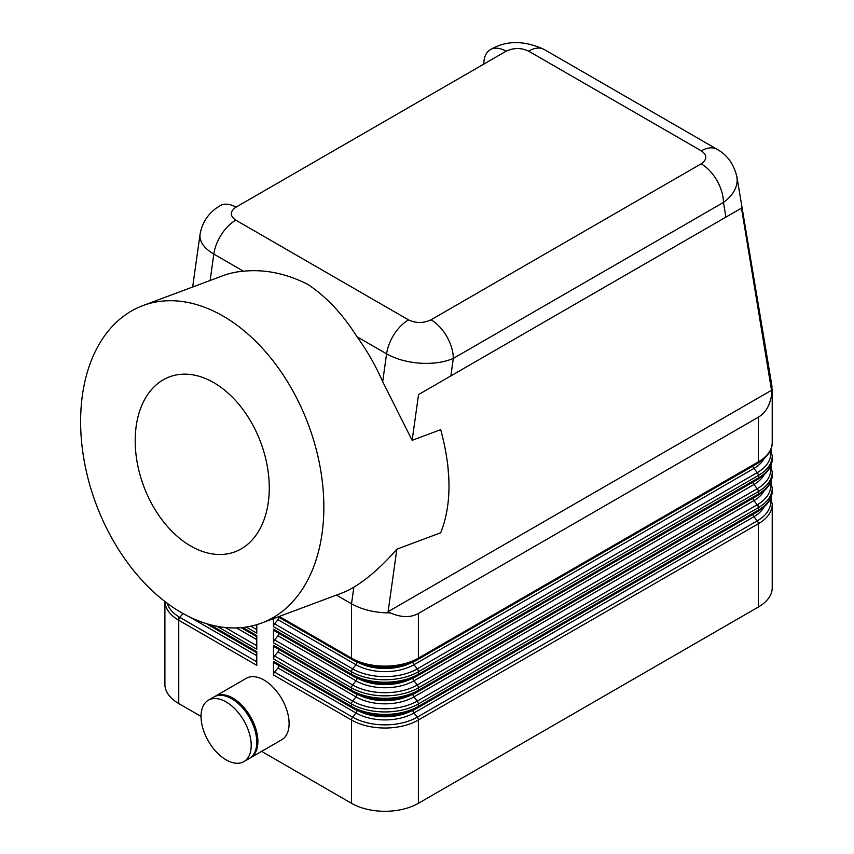 <?xml version="1.0" encoding="UTF-8"?>
<svg xmlns="http://www.w3.org/2000/svg" width="854" height="854" viewBox="0 0 854 854"><rect width="100%" height="100%" fill="white"/><g stroke="black" fill="none" stroke-linecap="round" stroke-linejoin="round"><path stroke-width="1.28" d="M725.911 217.119L741.486 208.12L771.909 392.616C770.543 404.38 766.038 412.567 758.363 417.179L418.396 613.46C410.571 617.794 401.22 617.613 390.353 612.905L388.1 611.645L396.864 549.165L440.696 532.779C451.766 504.799 451.766 470.437 440.696 429.669L412.14 440.333L418.556 394.559L725.911 217.119L723.455 202.441A31.737 18.329 -120 0 0 716.922 180.472A31.737 18.329 -120 0 0 701.166 163.829L431.014 319.802A31.737 18.329 60 0 1 446.781 336.444A31.737 18.329 60 0 1 453.314 358.413L723.455 202.441C732.433 195.865 737.013 188.403 737.183 180.045L736.831 176.447M771.909 392.616L771.963 386.147L736.917 176.906M483.802 64.082A31.758 18.34 60 0 1 490.292 49.681A31.758 18.34 60 0 1 490.335 49.649A31.737 18.329 60 0 1 506.102 51.219C513.638 47.685 521.121 47.653 528.562 51.112L701.337 150.859C707.336 155.161 707.283 159.484 701.166 163.829M431.014 319.802C423.488 323.335 415.994 323.367 408.554 319.898L235.779 220.151C229.779 215.859 229.843 211.536 235.96 207.18A31.737 18.329 -120 0 0 220.236 205.59A31.737 18.329 -120 0 0 220.193 205.622A31.758 18.34 -120 0 0 220.012 205.729M390.353 612.905L384.962 612.788C371.992 612.03 360.836 609.03 351.517 603.81L351.517 658.135L279.301 616.439M261.559 623.068A169.455 113.336 69.5 0 1 181.422 612.606A169.455 113.336 69.5 0 1 82.347 448.681A169.455 113.336 69.5 0 1 142.906 305.604A169.455 113.336 69.5 0 1 223.043 316.055A169.455 113.336 69.5 0 1 322.118 479.98A169.455 113.336 69.5 0 1 261.559 623.068L341.216 593.295A169.455 113.336 -110.5 0 0 353.855 587.189C367.957 578.606 382.293 565.935 396.864 549.165M492.182 59.246L483.844 64.061M273.493 661.348A3.149 1.825 120 0 0 274.145 662.789L352.179 707.838A3.149 1.825 -60 0 1 351.517 706.397L273.493 661.348L273.493 674.97L351.517 720.018A47.29 27.307 0 0 0 418.396 720.018A3.149 1.825 -120 0 0 417.286 717.146A45.71 26.389 180 0 1 352.638 717.146L274.614 672.098A3.149 1.825 120 0 0 273.493 674.97M274.614 672.098L277.956 667.935A3.149 1.825 120 0 0 279.023 665.608M277.956 667.935L355.979 712.983L352.638 717.146A3.149 1.825 -60 0 0 351.517 720.018L351.517 803.304A47.29 27.307 0 0 0 418.396 803.304L418.396 720.018L758.363 523.737A47.29 27.307 0 0 0 772.219 504.436L772.219 587.723A47.29 27.307 0 0 1 758.363 607.023L418.396 803.304M164.897 601.494L164.897 684.246A47.29 27.307 0 0 0 178.753 703.557L178.753 620.271A3.149 1.825 -60 0 1 179.863 617.399A45.71 26.389 180 0 1 167.128 603.18M273.493 645.261A3.149 1.825 120 0 0 274.145 646.702L352.179 691.751A3.149 1.825 -60 0 1 351.517 690.31L273.493 645.261L273.493 658.882L351.517 703.931A47.29 27.307 0 0 0 418.396 703.931A3.149 1.825 -120 0 0 417.286 701.059A45.71 26.389 180 0 1 352.638 701.059L274.614 656.011A3.149 1.825 120 0 0 273.493 658.882M274.614 656.011L277.956 651.848A3.149 1.825 120 0 0 279.023 649.52M273.493 629.174A3.149 1.825 120 0 0 274.145 630.615L352.179 675.663A3.149 1.825 -60 0 1 351.517 674.222L273.493 629.174L273.493 642.795L351.517 687.844A47.29 27.307 0 0 0 418.396 687.844L758.363 491.562A47.29 27.307 0 0 0 772.219 472.262L772.219 474.728A47.29 27.307 180 0 1 758.363 494.028L418.396 690.31A47.29 27.307 180 0 1 351.517 690.31L351.517 687.844A3.149 1.825 120 0 1 352.638 684.972L274.614 639.924A3.149 1.825 120 0 0 273.493 642.795M274.614 639.924L277.956 635.76A3.149 1.825 120 0 0 279.023 633.433M274.614 623.836A3.149 1.825 120 0 0 273.493 626.708L351.517 671.756A47.29 27.307 0 0 0 418.396 671.756L758.363 475.475A47.29 27.307 0 0 0 772.219 456.175L772.219 458.641A47.29 27.307 180 0 1 758.363 477.941L418.396 674.222A47.29 27.307 180 0 1 351.517 674.222L351.517 671.756A3.149 1.825 120 0 1 352.638 668.885L274.614 623.836L277.956 619.673A3.149 1.825 120 0 0 279.023 617.346M412.14 440.333L382.688 381.685A169.455 113.336 -110.5 0 0 356.961 336.732C342.721 314.112 326.335 296.669 307.803 284.382C286.122 273.451 264.676 269.053 243.465 271.209A169.455 113.336 -110.5 0 0 222.563 275.831L142.906 305.604M200.103 234.049L199.932 236.131C200.167 242.749 204.8 248.738 213.831 254.097L243.465 271.209M200.049 234.38L192.662 287.008M356.961 336.732L386.595 353.844C395.925 359.075 407.059 362.181 419.987 363.174C432.925 363.964 444.037 362.374 453.314 358.413L450.859 375.92M447.709 464.32L448.948 480.076M136.192 426.199A93.396 62.47 -110.5 0 0 163.904 522.253A93.396 62.47 -110.5 0 0 235.843 551.471A93.396 62.47 -110.5 0 0 268.273 502.462A93.396 62.47 -110.5 0 0 241.426 407.507A93.396 62.47 -110.5 0 0 170.458 376.507A93.396 62.47 -110.5 0 0 136.192 426.199M388.1 611.645L771.952 390.032M741.486 208.12L418.556 394.559M336.423 595.089L351.517 603.81L353.855 587.189M246.208 627.039L256.776 633.145L256.776 624.669M217.044 626.292L256.776 649.232L256.776 635.611L242.717 627.487M164.907 601.504A47.29 27.307 0 0 0 178.753 620.271L256.776 665.319L256.776 651.698L209.913 624.637M351.517 803.304L261.591 751.381M201.042 716.431L178.753 703.557M273.493 618.606L273.493 626.708M208.387 700.195L213.959 696.971A35.462 20.475 60 0 1 231.701 698.732A35.462 20.475 60 0 1 256.776 742.169A35.462 20.475 60 0 1 249.432 758.405L243.86 761.619A35.462 20.475 60 0 1 216.532 752.118A35.462 20.475 60 0 1 201.042 716.421A35.462 20.475 60 0 1 208.387 700.195A35.462 20.475 60 0 1 226.129 701.945A35.462 20.475 60 0 1 251.204 745.382A35.462 20.475 60 0 1 243.86 761.619M214.525 696.661A35.462 20.475 60 0 1 215.08 696.33A35.462 20.475 60 0 1 232.811 698.081A35.462 20.475 60 0 1 257.887 741.528A35.462 20.475 60 0 1 250.542 757.765A35.462 20.475 60 0 1 249.976 758.064M215.08 696.33L246.294 678.311A35.462 20.475 60 0 1 273.622 687.812A35.462 20.475 60 0 1 289.1 723.509A35.462 20.475 60 0 1 281.756 739.745L250.542 757.765M235.96 207.18L506.102 51.219M701.337 150.859A31.523 18.201 120 0 1 715.663 148.617A31.694 18.297 120 0 1 717.04 149.279A31.694 18.297 120 0 1 717.093 149.301L544.329 49.553A31.523 18.201 120 0 0 544.286 49.532A31.523 18.201 120 0 0 528.562 51.112M757.252 511.706A3.149 1.825 -120 0 0 757.711 511.567L417.745 707.838C400.43 718.289 369.494 718.289 352.179 707.838A3.149 1.825 -60 0 0 352.638 707.987A45.71 26.389 0 0 0 417.286 707.987A3.149 1.825 -120 0 0 417.745 707.838A3.149 1.825 -120 0 0 418.396 706.397A47.29 27.307 180 0 1 351.517 706.397L351.517 703.931A3.149 1.825 -60 0 1 352.638 701.059L355.979 696.896A3.149 1.825 120 0 0 357.089 694.227M772.219 490.815A47.29 27.307 180 0 1 758.363 510.116L758.363 507.65A47.29 27.307 0 0 0 772.219 488.349L772.219 490.815C772.336 498.533 767.5 505.451 757.711 511.567A3.149 1.825 -120 0 0 758.363 510.116L418.396 706.397L418.396 703.931L758.363 507.65L758.363 504.116M357.089 710.314A3.149 1.825 120 0 1 355.979 712.983A40.981 23.666 0 0 0 413.944 712.983L753.911 516.713A3.149 1.825 60 0 1 752.833 514.375M758.363 607.023L758.363 523.737A3.149 1.825 -120 0 0 757.252 520.865L417.286 717.146L413.944 712.983A3.149 1.825 60 0 1 412.834 710.314M178.753 616.727L178.753 620.271M256.776 661.797L179.863 617.399L183.002 613.503M189.898 617.1L256.776 655.712M277.956 635.76L355.979 680.809A40.981 23.666 0 0 0 413.944 680.809L753.911 484.528L757.252 488.691A3.149 1.825 60 0 1 758.363 491.562L758.363 494.028A3.149 1.825 -120 0 1 757.711 495.48C767.5 489.363 772.336 482.446 772.219 474.728M757.252 495.619A3.149 1.825 -120 0 0 757.711 495.48L417.745 691.751C400.43 702.201 369.494 702.201 352.179 691.751A3.149 1.825 -60 0 0 352.638 691.889A45.71 26.389 0 0 0 417.286 691.889A3.149 1.825 -120 0 0 417.745 691.751A3.149 1.825 -120 0 0 418.396 690.31L418.396 687.844A3.149 1.825 60 0 0 417.286 684.972A45.71 26.389 180 0 1 352.638 684.972L355.979 680.809A3.149 1.825 120 0 0 357.089 678.129M277.956 619.673L355.979 664.722A40.981 23.666 0 0 0 413.944 664.722L753.911 468.44L757.252 472.604A3.149 1.825 60 0 1 758.363 475.475L758.363 477.941A3.149 1.825 -120 0 1 757.711 479.382C767.5 473.276 772.336 466.359 772.219 458.641M757.252 479.532A3.149 1.825 -120 0 0 757.711 479.382L417.745 675.663C400.43 686.114 369.494 686.114 352.179 675.663A3.149 1.825 -60 0 0 352.638 675.802A45.71 26.389 0 0 0 417.286 675.802A3.149 1.825 -120 0 0 417.745 675.663A3.149 1.825 -120 0 0 418.396 674.222L418.396 671.756A3.149 1.825 60 0 0 417.286 668.885A45.71 26.389 180 0 1 352.638 668.885L355.979 664.722A3.149 1.825 120 0 0 357.089 662.042M758.363 417.179L758.363 461.854L418.396 658.135A47.29 27.307 180 0 1 351.517 658.135A3.149 1.825 -60 0 0 352.179 659.576C369.494 670.027 400.43 670.027 417.745 659.576A3.149 1.825 -120 0 0 418.396 658.135L418.396 613.46M772.219 442.553A47.29 27.307 180 0 1 758.363 461.854A3.149 1.825 -120 0 1 757.711 463.295C767.5 457.178 772.336 450.271 772.219 442.553L772.219 389.21M758.363 507.65A3.149 1.825 -120 0 0 757.252 504.778L417.286 701.059L413.944 696.896L753.911 500.615A3.149 1.825 60 0 1 752.833 498.288M277.956 651.848L355.979 696.896A40.981 23.666 0 0 0 413.944 696.896A3.149 1.825 60 0 1 412.834 694.227M770.297 466.818A45.71 26.389 180 0 1 757.252 488.691L417.286 684.972L413.944 680.809A3.149 1.825 60 0 1 412.834 678.129M764.031 474.877A40.981 23.666 0 0 1 753.911 484.528A3.149 1.825 60 0 1 752.833 482.2M278.18 616.855L352.179 659.576A3.149 1.825 -60 0 0 352.638 659.715A45.71 26.389 0 0 0 417.286 659.715A3.149 1.825 -120 0 0 417.745 659.576L757.711 463.295A3.149 1.825 -120 0 1 757.252 463.444M770.297 450.731A45.71 26.389 180 0 1 757.252 472.604L417.286 668.885L413.944 664.722A3.149 1.825 60 0 1 412.834 662.042M764.031 458.779A40.981 23.666 0 0 1 753.911 468.44A3.149 1.825 60 0 1 752.833 466.113M256.776 645.709L225.221 627.498M236.494 627.914L256.776 639.625M256.776 629.622L250.841 626.195M235.779 220.151A31.523 18.201 120 0 0 213.831 254.097L210.127 280.475M408.554 319.898A31.523 18.201 120 0 0 394.228 334.192A31.694 18.297 120 0 0 386.595 353.844L382.688 381.685M361.018 711.852A39.412 22.748 0 0 0 408.906 711.852M411.265 710.966A39.412 22.748 180 0 1 358.648 710.966M361.018 663.59A39.412 22.748 0 0 0 408.906 663.59M411.265 662.704A39.412 22.748 180 0 1 358.648 662.704M770.297 498.992A45.71 26.389 180 0 1 757.252 520.865L753.911 516.713A40.981 23.666 0 0 0 764.031 507.052M361.018 679.677A39.412 22.748 0 0 0 408.906 679.677M411.265 678.791A39.412 22.748 180 0 1 358.648 678.791M361.018 695.764A39.412 22.748 0 0 0 408.906 695.764M411.265 694.878A39.412 22.748 180 0 1 358.648 694.878M770.297 482.905A45.71 26.389 180 0 1 757.252 504.778L753.911 500.615A40.981 23.666 0 0 0 764.031 490.965M206.209 623.569L256.776 652.766M241.138 627.647L256.776 636.678M717.04 149.279C727.288 154.916 733.917 164.16 736.927 177.024M770.895 449.364L772.219 456.175M490.303 49.681C506.198 40.287 524.196 40.245 544.286 49.532M770.895 497.626L772.219 504.436M770.895 465.451L772.219 472.262M770.895 481.539L772.219 488.349M220.236 205.6L215.891 208.44C207.159 214.994 201.886 223.652 200.049 234.434"/></g></svg>
